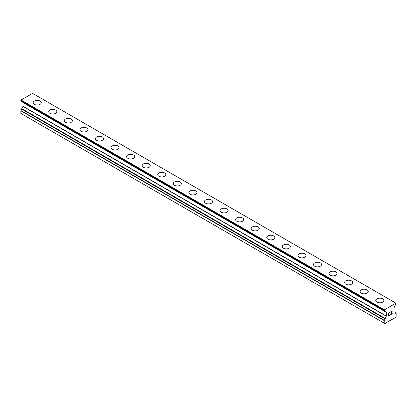 <?xml version="1.0" encoding="UTF-8"?>
<svg xmlns="http://www.w3.org/2000/svg" width="417" height="417" viewBox="0 0 417 417"><rect width="100%" height="100%" fill="white"/><g stroke="black" fill="none" stroke-linecap="round" stroke-linejoin="round"><path stroke-width="0.63" d="M33.162 102.691A4.04 2.33 180 0 1 35.659 100.539A4.04 2.33 180 0 1 40.058 101.044A4.04 2.33 180 0 1 41.241 102.697A4.04 2.33 180 0 1 38.745 104.849A4.04 2.33 180 0 1 34.345 104.344A4.04 2.33 180 0 1 33.162 102.691A4.04 2.33 180 0 1 35.659 100.544A4.04 2.33 180 0 1 40.058 101.05A4.04 2.33 180 0 1 41.241 102.691M48.737 111.683A4.04 2.33 180 0 1 51.228 109.53A4.04 2.33 180 0 1 55.628 110.036A4.04 2.33 180 0 1 56.811 111.688A4.04 2.33 180 0 1 54.319 113.836A4.04 2.33 180 0 1 49.92 113.33A4.04 2.33 180 0 1 48.737 111.683A4.04 2.33 180 0 1 51.234 109.535A4.04 2.33 180 0 1 55.628 110.041A4.04 2.33 180 0 1 56.811 111.683M64.307 120.675A4.04 2.33 180 0 1 66.803 118.522A4.04 2.33 180 0 1 71.203 119.027A4.04 2.33 180 0 1 72.386 120.68A4.04 2.33 180 0 1 69.889 122.827A4.04 2.33 180 0 1 65.49 122.322A4.04 2.33 180 0 1 64.307 120.675A4.04 2.33 180 0 1 66.803 118.527A4.04 2.33 180 0 1 71.203 119.033A4.04 2.33 180 0 1 72.386 120.675M79.882 129.666A4.04 2.33 180 0 1 82.373 127.513A4.04 2.33 180 0 1 86.772 128.019A4.04 2.33 180 0 1 87.956 129.671A4.04 2.33 180 0 1 85.464 131.819A4.04 2.33 180 0 1 81.065 131.313A4.04 2.33 180 0 1 79.882 129.666A4.04 2.33 180 0 1 82.378 127.519A4.04 2.33 180 0 1 86.772 128.024A4.04 2.33 180 0 1 87.956 129.666M95.457 138.658A4.04 2.33 180 0 1 97.948 136.505A4.04 2.33 180 0 1 102.347 137.011A4.04 2.33 180 0 1 103.531 138.658A4.04 2.33 180 0 1 101.039 140.81A4.04 2.33 180 0 1 96.635 140.305A4.04 2.33 180 0 1 95.457 138.658A4.04 2.33 180 0 1 97.948 136.51A4.04 2.33 180 0 1 102.347 137.016A4.04 2.33 180 0 1 103.531 138.658M111.026 147.649A4.04 2.33 180 0 1 113.518 145.491A4.04 2.33 180 0 1 117.917 145.997A4.04 2.33 180 0 1 119.1 147.649A4.04 2.33 180 0 1 116.609 149.802A4.04 2.33 180 0 1 112.209 149.296A4.04 2.33 180 0 1 111.026 147.649A4.04 2.33 180 0 1 113.523 145.502A4.04 2.33 180 0 1 117.917 146.007A4.04 2.33 180 0 1 119.1 147.649M126.601 156.636A4.04 2.33 180 0 1 129.093 154.483A4.04 2.33 180 0 1 133.492 154.988A4.04 2.33 180 0 1 134.675 156.641A4.04 2.33 180 0 1 132.184 158.794A4.04 2.33 180 0 1 127.784 158.288A4.04 2.33 180 0 1 126.601 156.636A4.04 2.33 180 0 1 129.093 154.488A4.04 2.33 180 0 1 133.492 154.994A4.04 2.33 180 0 1 134.675 156.636M142.171 165.627A4.04 2.33 180 0 1 144.663 163.474A4.04 2.33 180 0 1 149.067 163.98A4.04 2.33 180 0 1 150.245 165.632A4.04 2.33 180 0 1 147.754 167.78A4.04 2.33 180 0 1 143.354 167.28A4.04 2.33 180 0 1 142.171 165.627A4.04 2.33 180 0 1 144.668 163.48A4.04 2.33 180 0 1 149.067 163.985A4.04 2.33 180 0 1 150.245 165.627M157.746 174.619A4.04 2.33 180 0 1 160.237 172.466A4.04 2.33 180 0 1 164.637 172.972A4.04 2.33 180 0 1 165.82 174.624A4.04 2.33 180 0 1 163.328 176.772A4.04 2.33 180 0 1 158.929 176.266A4.04 2.33 180 0 1 157.746 174.619A4.04 2.33 180 0 1 160.237 172.471A4.04 2.33 180 0 1 164.637 172.977A4.04 2.33 180 0 1 165.82 174.619M173.316 183.61A4.04 2.33 180 0 1 175.807 181.458A4.04 2.33 180 0 1 180.212 181.963A4.04 2.33 180 0 1 181.39 183.616A4.04 2.33 180 0 1 178.898 185.763A4.04 2.33 180 0 1 174.499 185.257A4.04 2.33 180 0 1 173.316 183.61A4.04 2.33 180 0 1 175.812 181.463A4.04 2.33 180 0 1 180.212 181.968A4.04 2.33 180 0 1 181.39 183.61M188.891 192.602A4.04 2.33 180 0 1 191.382 190.449A4.04 2.33 180 0 1 195.782 190.955A4.04 2.33 180 0 1 196.965 192.602A4.04 2.33 180 0 1 194.473 194.755A4.04 2.33 180 0 1 190.074 194.249A4.04 2.33 180 0 1 188.891 192.602A4.04 2.33 180 0 1 191.382 190.454A4.04 2.33 180 0 1 195.782 190.96A4.04 2.33 180 0 1 196.965 192.602M204.46 201.593A4.04 2.33 180 0 1 206.957 199.441A4.04 2.33 180 0 1 211.356 199.946A4.04 2.33 180 0 1 212.54 201.593A4.04 2.33 180 0 1 210.043 203.746A4.04 2.33 180 0 1 205.644 203.241A4.04 2.33 180 0 1 204.46 201.593A4.04 2.33 180 0 1 206.957 199.446A4.04 2.33 180 0 1 211.356 199.952A4.04 2.33 180 0 1 212.54 201.593M220.035 210.585A4.04 2.33 180 0 1 222.527 208.427A4.04 2.33 180 0 1 226.926 208.933A4.04 2.33 180 0 1 228.109 210.585A4.04 2.33 180 0 1 225.618 212.738A4.04 2.33 180 0 1 221.218 212.232A4.04 2.33 180 0 1 220.035 210.585A4.04 2.33 180 0 1 222.532 208.432A4.04 2.33 180 0 1 226.926 208.938A4.04 2.33 180 0 1 228.109 210.585M235.61 219.571A4.04 2.33 180 0 1 238.102 217.419A4.04 2.33 180 0 1 242.501 217.924A4.04 2.33 180 0 1 243.684 219.577A4.04 2.33 180 0 1 241.193 221.729A4.04 2.33 180 0 1 236.788 221.224A4.04 2.33 180 0 1 235.61 219.571A4.04 2.33 180 0 1 238.102 217.424A4.04 2.33 180 0 1 242.501 217.929A4.04 2.33 180 0 1 243.684 219.571M251.18 228.563A4.04 2.33 180 0 1 253.672 226.41A4.04 2.33 180 0 1 258.071 226.916A4.04 2.33 180 0 1 259.254 228.568A4.04 2.33 180 0 1 256.763 230.716A4.04 2.33 180 0 1 252.363 230.21A4.04 2.33 180 0 1 251.18 228.563A4.04 2.33 180 0 1 253.677 226.415A4.04 2.33 180 0 1 258.071 226.921A4.04 2.33 180 0 1 259.254 228.563M266.755 237.554A4.04 2.33 180 0 1 269.246 235.402A4.04 2.33 180 0 1 273.646 235.907A4.04 2.33 180 0 1 274.829 237.56A4.04 2.33 180 0 1 272.337 239.707A4.04 2.33 180 0 1 267.933 239.202A4.04 2.33 180 0 1 266.755 237.554A4.04 2.33 180 0 1 269.246 235.407A4.04 2.33 180 0 1 273.646 235.913A4.04 2.33 180 0 1 274.829 237.554M282.325 246.546A4.04 2.33 180 0 1 284.816 244.393A4.04 2.33 180 0 1 289.216 244.899A4.04 2.33 180 0 1 290.399 246.551A4.04 2.33 180 0 1 287.907 248.699A4.04 2.33 180 0 1 283.508 248.193A4.04 2.33 180 0 1 282.325 246.546A4.04 2.33 180 0 1 284.821 244.398A4.04 2.33 180 0 1 289.216 244.904A4.04 2.33 180 0 1 290.399 246.546M297.9 255.538A4.04 2.33 180 0 1 300.391 253.385A4.04 2.33 180 0 1 304.791 253.89A4.04 2.33 180 0 1 305.974 255.538A4.04 2.33 180 0 1 303.482 257.69A4.04 2.33 180 0 1 299.083 257.185A4.04 2.33 180 0 1 297.9 255.538A4.04 2.33 180 0 1 300.391 253.39A4.04 2.33 180 0 1 304.791 253.896A4.04 2.33 180 0 1 305.974 255.538M320.365 262.887A4.04 2.33 180 0 1 321.543 264.529A4.04 2.33 180 0 1 319.052 266.682A4.04 2.33 180 0 1 314.653 266.176A4.04 2.33 180 0 1 313.469 264.529A4.04 2.33 180 0 1 315.966 262.382A4.04 2.33 180 0 1 320.365 262.887M313.469 264.529A4.04 2.33 180 0 1 315.961 262.371A4.04 2.33 180 0 1 320.365 262.877A4.04 2.33 180 0 1 321.543 264.529M335.935 271.874A4.04 2.33 180 0 1 337.118 273.521A4.04 2.33 180 0 1 334.627 275.673A4.04 2.33 180 0 1 330.228 275.168A4.04 2.33 180 0 1 329.044 273.521A4.04 2.33 180 0 1 331.536 271.368A4.04 2.33 180 0 1 335.935 271.874M329.044 273.521A4.04 2.33 180 0 1 331.536 271.363A4.04 2.33 180 0 1 335.935 271.868A4.04 2.33 180 0 1 337.118 273.521M351.51 280.865A4.04 2.33 180 0 1 352.693 282.512A4.04 2.33 180 0 1 350.197 284.665A4.04 2.33 180 0 1 345.797 284.159A4.04 2.33 180 0 1 344.614 282.507A4.04 2.33 180 0 1 347.111 280.36A4.04 2.33 180 0 1 351.51 280.865M344.614 282.507A4.04 2.33 180 0 1 347.111 280.354A4.04 2.33 180 0 1 351.51 280.86A4.04 2.33 180 0 1 352.693 282.507M367.08 289.857A4.04 2.33 180 0 1 368.263 291.504A4.04 2.33 180 0 1 365.772 293.651A4.04 2.33 180 0 1 361.372 293.146A4.04 2.33 180 0 1 360.189 291.499A4.04 2.33 180 0 1 362.686 289.351A4.04 2.33 180 0 1 367.08 289.857M360.189 291.499A4.04 2.33 180 0 1 362.681 289.346A4.04 2.33 180 0 1 367.08 289.851A4.04 2.33 180 0 1 368.263 291.499M382.655 298.848A4.04 2.33 180 0 1 383.838 300.495A4.04 2.33 180 0 1 381.341 302.643A4.04 2.33 180 0 1 376.942 302.137A4.04 2.33 180 0 1 375.759 300.49A4.04 2.33 180 0 1 378.255 298.343A4.04 2.33 180 0 1 382.655 298.848M375.759 300.49A4.04 2.33 180 0 1 378.255 298.337A4.04 2.33 180 0 1 382.655 298.843A4.04 2.33 180 0 1 383.838 300.49M388.545 313.308L388.545 314.413L388.54 313.303L389.77 312.594L388.545 313.308M388.545 314.413L389.212 314.027M389.217 314.209L388.545 314.6L389.212 314.209M388.545 314.6L388.54 315.705L388.54 314.595M388.545 315.711L389.77 314.997M388.383 315.982L389.77 315.179L388.383 315.987L388.383 313.214L389.77 312.411M391.005 312.005L390.901 312.463L391.203 311.582L392.011 311.379M392.131 311.588L392.131 311.864L392.126 311.588M392.131 311.864L392.016 312.192L392.126 311.859M392.016 312.192L391.678 312.912L392.011 312.192M391.678 312.912L390.932 314.329L391.672 312.912M390.932 314.329L392.241 313.574M390.599 314.705L392.241 313.756L390.593 314.71L391.97 311.937L391.865 311.509L391.219 311.76L391.865 311.509M390.901 312.463L391 312.005M385.11 318.89L386.366 316.05L386.366 312.375L384.271 310.999L384.417 309.81L395.942 303.159L395.884 304.363A0.99 0.573 -60 0 0 395.389 304.89L393.997 307.965L393.997 311.645L395.285 312.463L395.248 313.037L396.15 313.678L396.15 316.284L395.373 317.634L386.804 322.278L384.99 323.628L384.213 323.175L384.213 320.574L385.11 318.89L21.752 109.103L20.85 110.786L20.85 113.393L384.213 323.175M384.479 310.952A0.99 0.573 -60 0 1 384.974 310.9L385.11 311.233L384.552 310.91M21.752 108.853L385.11 318.635L21.752 109.103M22.961 102.488L386.319 312.27L22.961 102.488L23.003 106.262L21.715 108.832L385.073 318.614M21.668 101.649L385.073 311.551M395.942 303.159L32.583 93.372L21.058 100.028L21.058 101.201M384.417 309.81L21.058 100.028M384.213 310.17L20.85 100.388M384.213 310.863L20.85 101.081M386.366 312.375L23.003 102.587M386.366 316.05L23.003 106.262M386.319 316.201L22.961 106.418M385.073 318.359L21.715 108.576M384.286 320.319L20.928 110.531M384.213 320.574L20.85 110.786M384.271 310.999L20.913 101.216"/></g></svg>
